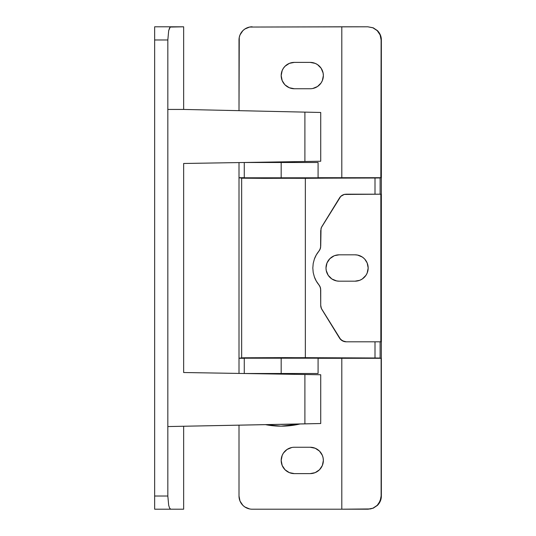 <?xml version="1.0" encoding="UTF-8"?>
<svg xmlns="http://www.w3.org/2000/svg" width="536" height="536" viewBox="0 0 536 536"><rect width="100%" height="100%" fill="white"/><g stroke="black" fill="none" stroke-linecap="round" stroke-linejoin="round"><path stroke-width="0.8" d="M296.254 161.638L294.358 161.671L294.358 162.502M299.014 161.597L307.074 161.463M307.074 374.537L299.014 374.403M294.358 373.498L294.358 374.329L296.254 374.363M318.692 112.426L304.904 112.124L304.904 161.497L320.722 161.242L320.722 112.473L183.647 109.438L304.904 112.124L304.904 161.497L183.647 163.48L183.647 372.52L304.904 374.503L304.904 423.875L318.692 423.574M318.692 374.724L304.904 374.503L304.904 423.875L167.828 426.562L167.828 109.438L183.647 109.438L183.647 26.8L183.647 109.438L167.828 109.438L167.828 426.562L320.722 423.527L320.722 374.758L183.647 372.52L183.647 163.48L318.692 161.276M295.048 374.342L297.996 374.389M303.925 423.902L302.083 423.943M302.083 112.058L303.925 112.098M293.145 111.863L281.179 111.595M183.647 26.8L170.187 27.055L168.686 30.659L167.828 39.979L154.649 39.979L154.649 26.8L170.756 26.8L154.649 26.8L154.649 509.2L183.647 509.2L183.647 426.562L183.647 509.2L154.649 509.2L154.649 39.979L167.828 39.979L167.828 109.438L167.828 39.979L168.686 30.659L169.637 27.805L170.756 26.8L183.647 26.8L183.647 39.979M167.828 426.562L167.828 496.021L154.649 496.021L167.828 496.021L168.686 505.341L169.637 508.195L170.756 509.2L169.637 508.195L168.686 505.341L167.828 496.021L167.828 426.562M303.55 112.091L293.286 111.863M281.179 424.405L299.999 423.989A82.377 82.377 0 0 1 281.179 426.167L299.999 423.989M154.649 505.341L154.649 496.021M183.647 496.021L183.647 509.2M360.031 255.826L362.316 257.039L357.559 255.076L354.993 254.821A13.179 13.179 0 0 1 368.172 268L367.167 262.955L364.775 259.169M319.496 66.25L321.138 68.246L317.5 64.608L315.222 63.389L310.177 62.384A13.179 13.179 0 0 1 323.355 75.569L323.101 72.997L323.355 75.569A13.179 13.179 0 0 1 310.177 88.748L294.358 88.748L310.177 88.748M323.101 457.865L322.357 455.386L319.496 451.111L315.222 448.257L310.177 447.252A13.179 13.179 0 0 1 323.355 460.431L323.101 457.865L323.355 460.431A13.179 13.179 0 0 1 310.177 473.616L315.101 472.658M319.309 285.387L316.294 281.092L314.377 276.951L313.205 272.543L312.816 268L313.205 263.457L312.816 268L313.205 272.543L314.377 276.951L316.294 281.092L319.677 285.969L320.602 288.536L320.722 305.306L321.386 308.481L340.755 339.61L344.233 341.553L346.229 341.807L375.006 341.807L375.006 357.988L380.125 358.048L380.125 341.807L375.006 341.807L375.006 357.988L305.346 357.673L305.346 178.327L241.662 178.153L241.662 357.847L239.002 358.283L239.002 162.576L239.002 177.718L241.662 178.153L241.662 357.847L305.346 357.673L305.346 178.327L380.841 177.718L341.807 177.718L341.807 26.8L249.615 27.055L367.843 26.8L372.929 27.805L377.23 30.659L380.111 34.934L381.123 39.979L380.841 177.718L381.351 39.979L381.351 496.021L381.123 358.283L285.494 357.626L243.518 357.787L239.002 358.283L239.002 177.718L244.275 177.718L239.002 177.718L242.225 178.186L264.375 178.354L375.006 178.012L375.006 194.193L380.125 194.193L380.125 177.952L375.006 178.012L375.006 194.193L346.229 194.193L344.233 194.447L340.755 196.39L321.386 227.519L320.722 230.694L320.602 247.465L319.677 250.031L316.294 254.908L318.893 251.156A26.358 26.358 0 0 0 314.377 259.049L316.294 254.908L314.377 259.049L313.205 263.457L314.384 259.029M310.532 178.073L249.414 178.146L310.532 178.073M294.358 177.979L303.644 178.012L294.358 177.979M251.833 357.927L312.944 357.854L251.833 357.927M268 358.021L258.721 357.988L268 358.021M252.181 509.2L341.807 509.2L341.807 358.283L318.083 358.283L341.807 358.283L341.807 509.2L370.436 508.945L372.929 508.195L377.23 505.341L380.111 501.066L381.123 496.021L381.123 358.283L341.807 358.283L380.841 358.283L380.125 358.048L380.125 341.807L380.841 341.807L380.841 194.193L380.125 194.193L380.125 177.952L380.841 177.718L318.083 177.718L341.807 177.718L341.807 26.8L367.843 26.8L372.929 27.805L377.23 30.659L378.885 32.656L380.111 34.934L381.123 39.979L381.096 37.406L380.346 34.934L377.491 30.659L373.21 27.805L367.843 26.8L373.21 27.805L377.491 30.659C380.084 33.426 381.371 36.535 381.351 39.979L381.351 496.021L380.868 498.594L378.885 503.344L377.23 505.341L372.929 508.195L367.843 509.2L252.181 509.2A13.179 13.179 0 0 1 239.002 496.021L239.116 497.736M239.002 358.283L244.275 358.283L239.002 358.283L239.002 373.425L239.002 358.283M368.172 509.2L373.21 508.195L377.491 505.341L380.346 501.066L381.351 496.021C381.371 499.465 380.084 502.574 377.491 505.341L373.21 508.195L368.172 509.2M357.559 255.076L357.981 255.163M334.129 280.174L331.851 278.961L336.601 280.924L339.174 281.179L354.993 281.179L359.669 280.321M336.601 280.924L336.179 280.837M326.994 273.045L326.25 270.573L328.213 275.323L331.851 278.961M326.25 265.427L326.994 262.955L325.995 268L326.25 270.573M360.031 280.174L362.316 278.961L365.947 275.323L367.167 273.045L368.172 268A13.179 13.179 0 0 1 354.993 281.179L339.174 281.179A13.179 13.179 0 0 1 325.995 268A13.179 13.179 0 0 1 339.174 254.821L354.993 254.821L339.174 254.821L334.638 255.625M312.749 88.494L317.5 86.524L321.057 83.013M283.403 82.892L282.184 80.614L284.743 84.574M281.762 79.435L281.179 75.569L282.184 80.614M285.038 84.889L289.319 87.743L294.358 88.748A13.179 13.179 0 0 1 281.179 75.569A13.179 13.179 0 0 1 294.358 62.384L310.177 62.384L294.358 62.384L289.42 63.349M321.138 453.108L321.453 453.61M321.138 467.754L319.496 469.75L322.357 465.476L323.355 460.431M281.434 463.003L281.179 460.431L282.184 465.476L285.038 469.75L289.319 472.611L294.358 473.616L310.177 473.616L294.358 473.616A13.179 13.179 0 0 1 281.179 460.431A13.179 13.179 0 0 1 294.358 447.252L310.177 447.252L294.358 447.252M281.594 457.141L282.184 455.386L281.179 460.431M291.792 447.506L287.041 449.476L283.444 453.041M252.181 26.8A13.179 13.179 0 0 0 239.002 39.979L239.002 110.664L239.257 37.406L240.007 34.934L242.862 30.659L244.858 29.024L249.615 27.055M239.002 425.336L239.002 496.021L239.002 425.336M321.895 309.446L321.017 307.456A7.906 7.906 0 0 0 321.895 309.446L339.496 338.049A7.906 7.906 0 0 0 346.223 341.807L342.37 340.802L339.496 338.049M313.205 272.543L312.816 268L313.205 263.457M314.377 259.049L316.294 254.908M321.017 228.544L321.895 226.554A7.906 7.906 0 0 0 321.024 228.537L320.722 246.104L320.253 248.791L318.893 251.156L319.677 250.031M345.224 194.253A7.906 7.906 0 0 0 344.239 194.441L380.841 194.193L380.841 341.807L346.229 341.807M364.312 258.68L362.316 257.039M334.129 255.826L329.854 258.68L326.994 262.955M344.233 194.447A7.906 7.906 0 0 0 339.496 197.952L340.755 196.39L344.233 194.447M321.895 226.554L339.496 197.952M314.377 276.951A26.358 26.358 0 0 0 318.893 284.844L320.253 287.209L320.722 289.896L320.722 305.306A7.906 7.906 0 0 0 321.017 307.45L320.722 305.306M249.615 508.945L244.858 506.976L242.862 505.341L240.007 501.066L239.002 496.021M315.222 472.611L319.496 469.75M283.403 453.108L282.184 455.386M321.138 82.892L322.357 80.614L323.355 75.569M323.101 72.997L321.138 68.246M289.319 63.389L285.038 66.25L283.403 68.246L282.184 70.524L281.179 75.569M318.893 251.156A7.906 7.906 0 0 0 320.602 247.465M320.602 288.536A7.906 7.906 0 0 0 318.893 284.844M265.93 424.74L281.179 426.167A82.377 82.377 0 0 1 265.93 424.74M281.179 161.885L281.179 162.502L281.179 161.885M317.379 358.209L244.275 358.209L244.275 373.498L281.179 373.498L281.179 374.115L281.179 373.498L318.083 373.498L318.083 358.209L281.179 358.209L281.179 373.498L317.379 373.498M244.275 373.498L281.179 373.498L281.179 358.209L244.275 358.209M317.379 162.502L281.179 162.502L281.179 177.791L318.083 177.791L318.083 162.502L244.275 162.502L244.275 177.791L317.379 177.791M244.275 177.791L281.179 177.791L281.179 162.502L244.275 162.502M294.358 358.209L294.358 357.686M294.358 178.314L294.358 177.791M268 373.9L268 373.498M268 358.209L268 357.686M268 178.314L268 177.791M268 162.502L268 162.1"/></g></svg>
